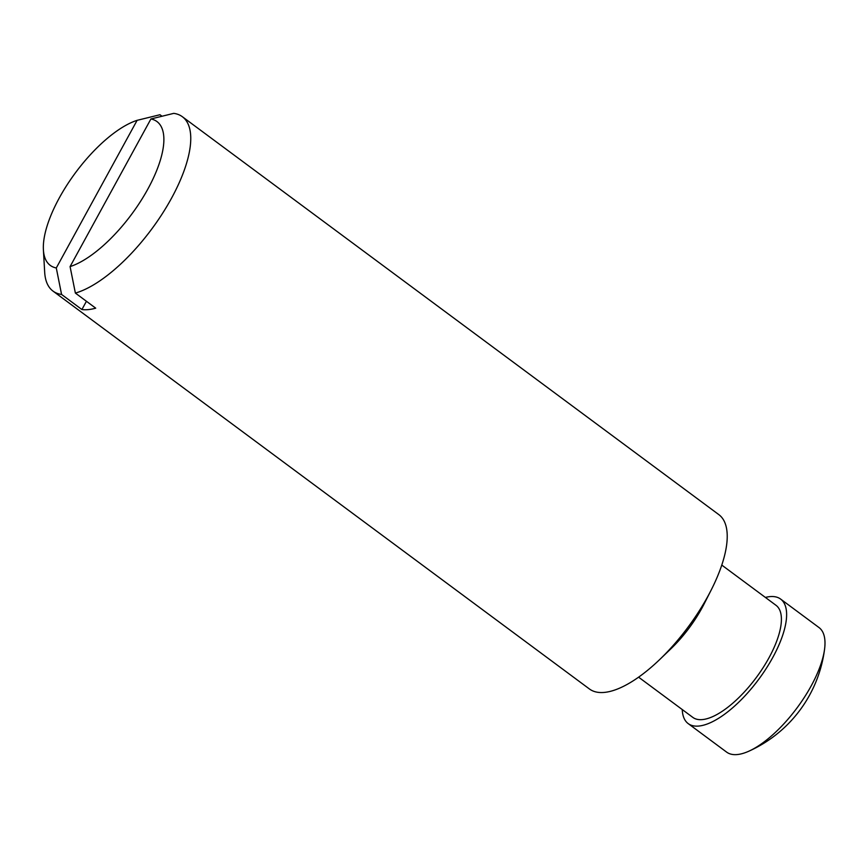 <?xml version="1.0" encoding="UTF-8"?>
<svg xmlns="http://www.w3.org/2000/svg" width="868" height="868" viewBox="0 0 868 868"><rect width="100%" height="100%" fill="white"/><g stroke="black" fill="none" stroke-linecap="round" stroke-linejoin="round"><path stroke-width="1.3" d="M70.08 266.595L150.913 118.97A89.534 34.926 126.6 0 1 147.842 189.072A89.534 34.926 126.6 0 1 70.08 266.595L75.375 293.08L95.708 308.162A108.565 42.348 -53.4 0 1 81.907 309.529L61.574 294.447L56.29 267.973A89.534 34.926 126.6 0 1 43.4 249.789A89.534 34.926 126.6 0 1 73.975 174.804A89.534 34.926 126.6 0 1 137.111 120.337L56.29 267.973M711.098 590.197A108.565 42.348 126.6 0 1 707.778 596.479A108.565 42.348 126.6 0 1 659.55 659.691L670.855 648.841A69.787 27.223 126.6 0 0 701.865 608.208A69.787 27.223 126.6 0 0 704.002 604.161L711.098 590.197A108.565 42.348 126.6 0 0 718.802 514.605L182.345 116.713A108.565 42.348 126.6 0 0 173.763 113.361L150.913 118.97M86.431 301.283L81.907 309.529M137.111 120.337L159.972 114.728L162.001 116.236M765.402 597.444A77.545 30.25 126.6 0 1 780.614 599.072L818.991 627.542A77.545 30.25 126.6 0 1 824.6 648.949A77.545 30.25 126.6 0 1 811.124 686.013A77.545 30.25 126.6 0 1 748.726 751.254A77.545 30.25 126.6 0 1 726.603 752.1L688.226 723.63A77.545 30.25 126.6 0 1 682.248 709.547M780.614 599.072A77.545 30.25 126.6 0 1 772.737 657.543A77.545 30.25 126.6 0 1 688.226 723.63M721.764 565.068L775.992 605.3A69.787 27.223 126.6 0 1 768.907 657.933A69.787 27.223 126.6 0 1 692.838 717.402L638.609 677.181M659.55 659.691A108.565 42.348 126.6 0 1 589.459 688.997L53.002 291.095A108.565 42.348 126.6 0 1 44.68 272.205L43.4 249.789M182.345 116.713A108.565 42.348 126.6 0 1 171.322 198.577A108.565 42.348 126.6 0 1 75.375 293.08M61.574 294.447A108.565 42.348 126.6 0 1 53.002 291.095M748.726 751.254A130.07 130.07 0 0 0 824.6 648.949"/></g></svg>
